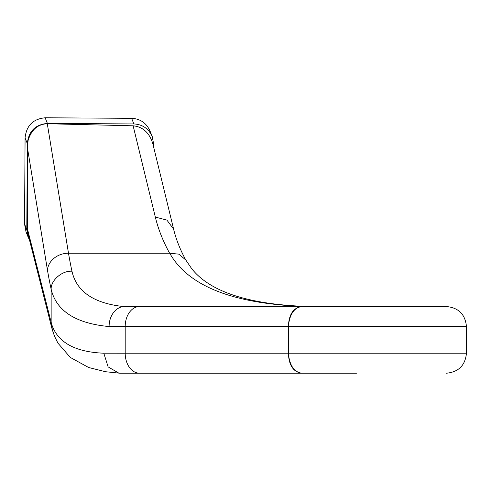 <?xml version="1.0" encoding="UTF-8"?>
<svg xmlns="http://www.w3.org/2000/svg" width="491" height="491" viewBox="0 0 491 491"><rect width="100%" height="100%" fill="white"/><g stroke="black" fill="none" stroke-linecap="round" stroke-linejoin="round"><path stroke-width="0.74" d="M185.782 259.985C180.093 249.538 176.036 239.252 173.599 229.113L152.922 144.078C149.565 132.871 142.967 126.782 133.135 125.806L47.289 123.732C37.715 124.192 31.32 129.784 28.104 140.512L27.324 147.116L27.324 228.438L51.647 324.17C57.539 342.344 74.927 352.022 103.804 353.207L125.199 353.213L125.199 326.54L109.094 326.54A20.002 15.546 90 0 1 124.64 306.531L139.536 306.531A20.002 14.337 90 0 0 125.199 326.54L288.37 326.54C289.537 314.387 293.992 307.716 301.738 306.531L139.536 306.531M173.599 229.113L166.915 220.109L155.322 217.071L133.135 125.806M29.515 240.031L28.269 237.46L26.802 229.69L27.324 143.587C28.601 131.287 35.297 124.567 47.4 123.413L133.877 123.941C142.494 124.407 148.613 128.624 152.241 136.584L153.714 144.354L153.695 147.245M28.269 237.46L26.017 231.832L24.55 224.062L26.802 229.69M27.324 228.438L28.042 234.232L51.641 327.387A20.002 18.339 -14.2 0 1 51.144 322.477L51.144 289.236A386.767 41.164 90 0 1 47.474 270.222L27.324 147.116M306.409 373.215L295.349 373.215M185.77 259.966L178.865 254.154L169.726 253.221C190.355 290.028 241.56 302.873 294.999 306.022L302.689 306.531M169.622 253.221C163.043 241.265 158.274 229.217 155.322 217.071M123.407 306.531C93.689 303.309 76.541 291.55 71.968 271.247A366.759 39.035 90 0 1 68.488 253.221L169.726 253.221M152.241 136.584L149.994 130.962C146.367 122.996 140.248 118.779 131.631 118.313L45.154 117.785C33.044 118.939 26.354 125.665 25.072 137.959L24.55 224.062M51.641 327.387L52.298 329.786L51.647 324.17M52.249 329.621L54.562 336.335L57.95 343.148L70.317 357.448L88.644 367.501L105.559 371.724L119.749 373.209L356.423 373.215M139.536 373.215A20.002 14.337 -90 0 1 125.199 353.213L288.37 353.213C288.898 365.359 293.354 372.031 301.738 373.215C293.992 372.031 289.537 365.359 288.37 353.213L288.37 326.54C288.898 314.387 293.354 307.716 301.738 306.531L446.448 306.531C458.594 307.716 465.265 314.387 466.45 326.54L288.37 326.54M47.289 123.732L68.488 253.221A20.002 16.909 170.3 0 0 47.474 270.222M118.926 373.185L108.124 366.894L103.804 353.207M108.64 326.509C75.504 323.299 56.336 310.877 51.144 289.236C50.714 280.336 62.167 270.443 71.968 271.247M301.738 373.215L301.382 373.209M356.423 306.531L436.444 306.531M298.246 306.531L294.999 306.022M25.072 137.959L27.324 143.587M131.631 118.313L133.877 123.941M288.37 353.213L466.45 353.213C465.265 365.359 458.594 372.031 446.448 373.215M45.154 117.785L47.4 123.413M303.855 306.488L296.245 305.961C243.671 302.763 208.81 290.316 191.656 268.626L185.659 259.77M466.45 326.54L466.45 353.213"/></g></svg>
